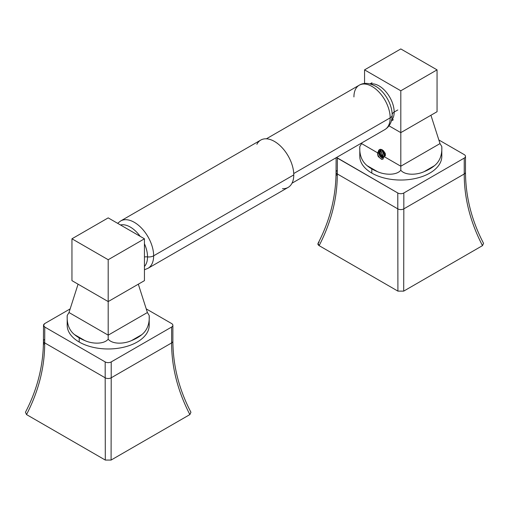 <?xml version="1.0" encoding="UTF-8"?>
<svg xmlns="http://www.w3.org/2000/svg" width="509" height="509" viewBox="0 0 509 509"><rect width="100%" height="100%" fill="white"/><g stroke="black" fill="none" stroke-linecap="round" stroke-linejoin="round"><path stroke-width="0.76" d="M108.194 335.157L108.194 301.576L108.194 335.157L147.4 312.526L138.321 284.187L147.4 312.526L149.201 315.523L147.4 312.526L108.194 335.157L68.995 312.526L108.194 335.157L108.194 339.198L108.194 335.157M78.068 284.187L68.995 312.526L78.068 284.187M67.188 315.523L67.188 325.296A41.006 23.675 180 0 0 79.2 342.035L79.2 337.849A41.006 23.675 180 0 0 84.812 340.559L74.511 334.61A41.006 23.675 0 0 0 79.2 337.849A41.006 23.675 180 0 1 74.511 334.61C69.249 330.386 66.813 324.023 67.188 315.523L68.995 312.526L67.188 315.523C66.813 324.023 69.249 330.386 74.511 334.61L84.812 340.559C91.48 343.734 103.575 344.727 108.194 339.198C112.693 344.587 124.431 343.887 131.583 340.559A41.006 23.675 0 0 0 141.884 334.61C147.241 330.15 149.684 323.788 149.201 315.523L149.201 325.296A41.006 23.675 180 0 1 123.891 347.17A41.006 23.675 180 0 1 79.2 342.035L79.2 337.849A41.006 23.675 0 0 0 84.812 340.559C91.48 343.734 103.575 344.727 108.194 339.198C112.693 344.587 124.431 343.887 131.583 340.559L141.884 334.61C147.241 330.15 149.684 323.788 149.201 315.523M141.884 334.61A41.006 23.675 180 0 1 131.583 340.559L141.884 334.61M71.954 280.65L108.194 301.576L144.441 280.65L144.441 238.797L144.441 280.65L108.194 301.576L108.194 259.724L71.954 238.797L71.954 280.65L108.194 301.576L108.194 259.724L144.441 238.797L108.194 259.724L71.954 238.797L108.194 217.877L144.441 238.797L108.194 217.877L71.954 238.797L71.954 280.65M282.501 188.686A27.34 15.785 -120 0 0 293.769 174.905A27.34 15.785 -120 0 0 278.563 144.321A27.34 15.785 -120 0 0 256.873 144.295M117.63 223.324L120.646 220.976L260.773 140.07A27.34 15.785 60 0 1 281.84 147.394A27.34 15.785 60 0 1 293.769 174.905L153.642 255.811L293.769 174.905A27.34 15.785 60 0 1 288.113 187.42L147.979 268.326A27.34 15.785 -120 0 0 153.642 255.811A27.34 15.785 -120 0 0 141.712 228.299A27.34 15.785 -120 0 0 120.646 220.976A27.34 15.785 60 0 1 141.712 228.299A27.34 15.785 60 0 1 153.642 255.811A6.833 3.945 180 0 1 147.534 256.892A24.349 14.055 -120 0 0 144.441 243.747A24.349 14.055 -120 0 1 147.534 256.892A6.833 3.945 0 0 0 153.642 255.811A27.34 15.785 60 0 1 147.979 268.326L144.441 269.757M140.16 236.329A24.349 14.055 -120 0 0 120.474 224.965A24.349 14.055 -120 0 1 140.16 236.329M144.441 266.474A24.349 14.055 -120 0 0 147.534 256.892A6.833 3.945 0 0 0 144.441 256.969A6.833 3.945 180 0 1 147.534 256.892A24.349 14.055 -120 0 1 144.441 266.474M397.796 109.963L394.17 112.056A21.359 12.331 -120 0 0 386.115 91.983A21.359 12.331 -120 0 0 370.539 84.023A21.359 12.331 -120 0 1 386.115 91.983A21.359 12.331 -120 0 1 394.17 112.056L397.796 109.963M391.529 120.385A21.359 12.331 -120 0 0 394.17 112.056A6.833 3.945 0 0 0 392.172 114.735A6.833 3.945 180 0 1 394.17 112.056A21.359 12.331 -120 0 1 391.529 120.385M376.418 86.702A23.49 13.565 60 0 1 376.52 86.772A23.49 13.565 60 0 1 392.146 113.831A23.49 13.565 60 0 1 392.172 114.958A6.833 3.945 180 0 1 392.172 115.066A6.833 3.945 180 0 1 390.174 117.853A25.628 14.799 -120 0 0 378.982 92.065A25.628 14.799 -120 0 0 359.233 85.194A25.628 14.799 -120 0 0 353.927 96.926M376.475 86.74L376.52 86.772A23.49 13.565 60 0 1 392.146 113.831A23.49 13.565 60 0 1 392.172 114.958A6.833 3.945 0 0 1 392.172 115.066A6.833 3.945 0 0 1 390.174 117.853A25.628 14.799 60 0 1 384.861 129.585A25.628 14.799 -120 0 0 390.174 117.853L293.738 173.531L390.174 117.853A25.628 14.799 60 0 0 378.982 92.065A25.628 14.799 60 0 0 359.233 85.194L266.385 138.804M430.932 115.25L440.005 143.589L400.806 166.22L400.806 132.639L400.806 166.22L384.397 156.747L400.806 166.22L400.806 170.261L400.806 166.22L440.005 143.589L430.932 115.25M377.532 154.119L377.678 152.872L361.6 143.589L361.829 142.889L361.6 143.589L377.678 152.872L379.116 149.881L382.221 149.805L385.23 153.254L385.408 155.436L383.449 157.529L383.054 159.094L381.693 159.362L378.193 156.517L377.532 154.119L379.116 149.881C376.507 152.274 381.432 159.769 383.449 157.529L385.408 155.436L385.23 153.254L381.973 149.646L379.116 149.881C376.507 152.274 381.432 159.769 383.449 157.529L383.054 159.094L381.693 159.362L378.193 156.517L377.532 154.119C379.027 157.675 380.872 159.336 383.054 159.094M380.299 149.271L380.388 149.315C379.479 151.905 380.248 154.297 382.711 156.486L384.028 156.982L382.711 156.486L380.547 149.252L382.711 156.486C380.248 154.297 379.479 151.905 380.388 149.315L380.299 149.271M385.389 154.272L382.221 149.805L385.389 154.272M383.328 157.631L379.638 155.321L379.065 150.079L379.657 149.481L379.065 150.079L379.638 155.321L383.328 157.631M381.521 149.43L384.219 155.614L381.674 149.493L384.219 155.614L385.065 156.028L384.219 155.614L381.521 149.43M383.048 150.397L385.408 154.507L383.048 150.397M385.377 154.208L383.315 150.632L385.377 154.208M383.633 156.759L380.166 150.378L383.633 156.759M385.148 155.888L381.674 149.506L385.148 155.888L384.41 155.506L385.154 155.888M385.23 153.673L383.729 151.065L385.23 153.673M384.219 156.874L382.895 156.378L384.219 156.874M378.651 151.256L382.125 157.631M359.799 146.586L361.6 143.589L359.799 146.586C359.348 154.908 361.784 161.27 367.123 165.673L377.417 171.622C384.454 174.918 396.295 175.681 400.806 170.261C405.412 175.758 417.405 174.835 424.188 171.622L434.489 165.673C439.776 161.391 442.219 155.029 441.812 146.586L440.005 143.589L441.812 146.586L441.812 156.358A41.006 23.675 180 0 1 416.496 178.233A41.006 23.675 180 0 1 371.812 173.098A41.006 23.675 180 0 1 359.799 156.358L359.799 146.586C359.348 154.908 361.784 161.27 367.123 165.673A41.006 23.675 0 0 0 371.812 168.912L371.812 173.098L371.812 168.912A41.006 23.675 180 0 1 367.123 165.673L377.417 171.622A41.006 23.675 180 0 1 371.812 168.912A41.006 23.675 0 0 0 377.417 171.622C384.454 174.918 396.295 175.681 400.806 170.261C405.412 175.758 417.405 174.835 424.188 171.622A41.006 23.675 0 0 0 434.489 165.673C439.776 161.391 442.219 155.029 441.812 146.586M434.489 165.673A41.006 23.675 180 0 1 424.188 171.622L434.489 165.673M389.01 125.831L400.806 132.639L437.053 111.719L437.053 69.867L437.053 111.719L400.806 132.639L400.806 90.793L400.806 132.639L389.01 125.831M400.806 48.94L437.053 69.867L400.806 90.793L364.559 69.867L364.559 83.482L364.559 69.867L400.806 48.94L364.559 69.867L400.806 90.793L437.053 69.867L400.806 48.94M172.875 325.296A4.269 2.469 0 0 0 171.622 323.552A4.269 2.469 0 0 1 171.622 327.039A4.269 2.469 0 0 0 172.875 325.296L172.875 341.176A4.269 2.469 180 0 1 171.622 342.92L171.622 327.039L111.217 361.918A4.269 2.469 0 0 1 105.178 361.918L44.767 327.039C43.119 325.875 43.119 324.717 44.767 323.552L70.159 308.893L44.767 323.552L43.513 325.289L44.767 327.039L44.697 342.881L44.767 327.039L105.178 361.918L105.178 377.793L105.178 361.918A4.269 2.469 0 0 0 111.217 361.918L111.217 377.793L111.217 361.918L171.622 327.039L171.622 342.92L111.217 377.793L111.089 460.06L189.87 414.574C177.673 390.976 171.59 367.091 171.622 342.92L111.217 377.793A4.269 2.469 180 0 1 105.178 377.793L44.697 342.881L44.684 344.434A4.269 2.462 -179.4 0 1 43.437 342.672A4.269 2.462 0.6 0 0 44.684 344.434C44.487 368.09 38.436 391.472 26.519 414.574L105.299 460.06L105.178 377.793L105.299 460.06L111.089 460.06L111.217 377.793A4.269 2.469 180 0 1 105.178 377.793L44.697 342.881L44.684 344.434C44.487 368.09 38.436 391.472 26.519 414.574L25.45 412.271L26.519 414.574L105.299 460.06L111.089 460.06L189.87 414.574L190.932 412.252C179.047 389.5 173.028 365.806 172.875 341.176A4.269 2.469 180 0 1 171.622 342.92C171.59 367.091 177.673 390.976 189.87 414.574L190.939 412.265M25.456 412.252C37.062 389.977 43.055 366.779 43.437 342.665L43.443 341.113A4.269 2.481 -179.7 0 0 44.697 342.881A4.269 2.481 -179.7 0 1 43.443 341.113A4.269 2.481 -179.7 0 1 44.697 339.376M171.622 323.552L146.236 308.893L171.622 323.552M319.13 242.297C317.495 243.41 317.495 244.53 319.13 245.643L397.911 291.123L403.701 291.123L482.481 245.643L483.544 243.315C471.658 220.562 465.64 196.875 465.487 172.239A4.269 2.469 180 0 1 464.233 173.983C464.195 198.154 470.284 222.045 482.481 245.643L483.55 243.327M397.784 208.862L397.911 291.123L403.701 291.123L403.828 208.862A4.269 2.469 180 0 1 397.784 208.862L337.308 173.944L337.295 175.497C337.098 199.153 331.041 222.535 319.13 245.643L397.911 291.123L397.784 192.981A4.269 2.469 0 0 0 403.828 192.981L464.233 158.102L464.233 173.983L403.828 208.862L403.701 291.123L482.481 245.643C470.284 222.045 464.195 198.154 464.233 173.983L403.828 208.862L403.828 192.981L403.828 208.862A4.269 2.469 180 0 1 397.784 208.862L337.308 173.944L337.378 158.102L397.784 192.981L397.784 208.862M318.061 243.334L319.13 245.643C331.041 222.535 337.098 199.153 337.295 175.497A4.269 2.462 -179.4 0 1 336.042 173.734A4.269 2.462 0.6 0 0 337.295 175.497L337.308 173.944A4.269 2.481 -179.7 0 1 336.055 172.182A4.269 2.481 -179.7 0 1 337.308 170.439M465.487 156.358A4.269 2.469 0 0 0 464.233 154.615A4.269 2.469 0 0 1 464.233 158.102A4.269 2.469 0 0 0 465.487 156.358L465.487 172.239A4.269 2.469 180 0 1 464.233 173.983L464.233 158.102L403.828 192.981A4.269 2.469 0 0 1 397.784 192.981L336.576 157.466L337.378 158.102L337.308 173.944A4.269 2.481 -179.7 0 1 336.055 172.182L336.118 157.733M464.233 154.615L438.841 139.956L464.233 154.615M372.015 82.751L370.037 83.896M391.396 120.888L393.374 119.742M292.013 183.195L384.861 129.585C389.684 126.544 392.121 121.702 392.172 115.066L392.172 114.849M376.52 86.772C369.846 82.865 364.081 82.343 359.233 85.194M43.443 341.113L43.513 325.289M318.068 243.315C329.673 221.04 335.66 197.842 336.042 173.734L336.055 172.182"/></g></svg>
